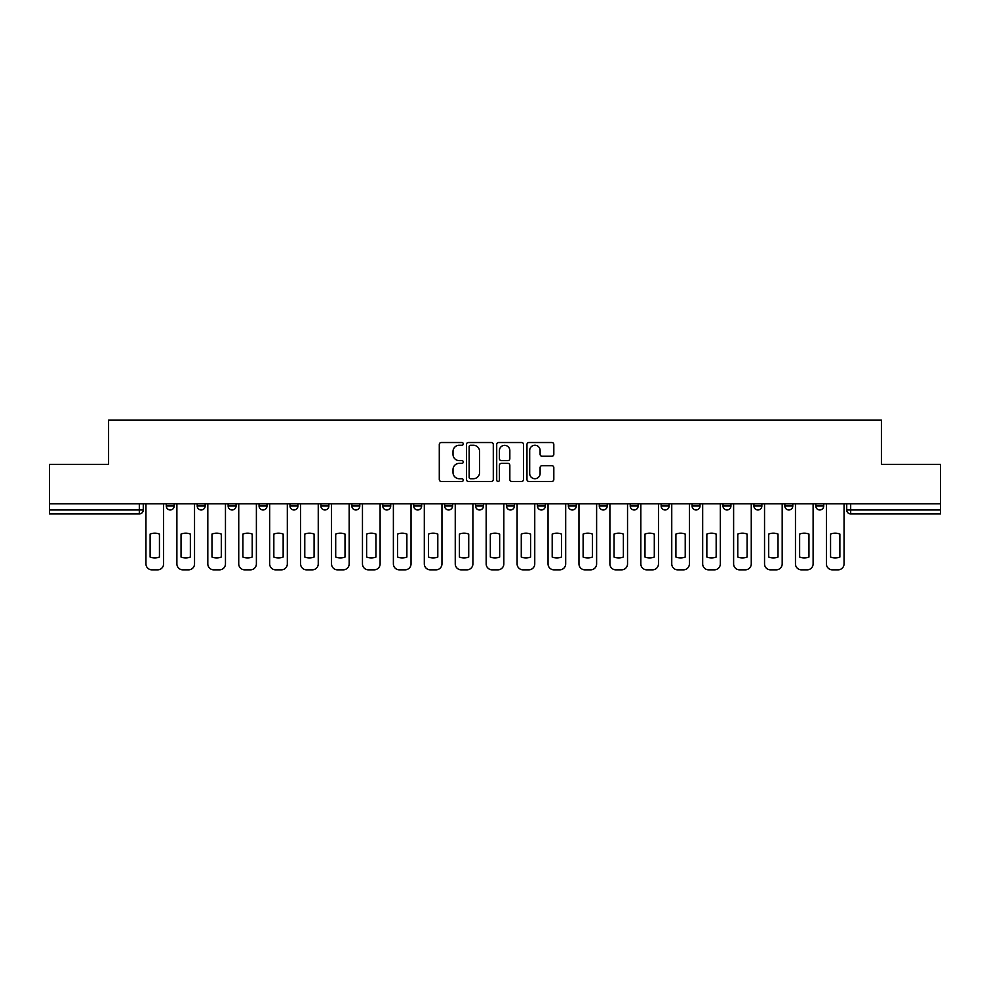 <?xml version="1.0" encoding="UTF-8"?>
<svg xmlns="http://www.w3.org/2000/svg" width="990" height="990" viewBox="0 0 990 990"><rect width="100%" height="100%" fill="white"/><g stroke="black" fill="none" stroke-linecap="round" stroke-linejoin="round"><path stroke-width="1.49" d="M463.283 443.891A1.361 1.361 0 0 0 461.922 442.53L441.243 442.53A1.943 1.943 0 0 0 439.288 444.473L439.288 479.507A1.943 1.943 0 0 0 441.243 481.449L461.922 481.449A1.361 1.361 0 0 0 463.283 480.088A1.361 1.361 0 0 0 461.922 478.727L459.236 478.727A6.225 6.225 0 0 1 453.012 472.502L453.012 469.582A6.225 6.225 0 0 1 459.236 463.357L461.922 463.357A1.361 1.361 0 0 0 463.283 461.983A1.361 1.361 0 0 0 461.922 460.622L459.236 460.622A6.225 6.225 0 0 1 453.012 454.398L453.012 451.477A6.225 6.225 0 0 1 459.236 445.253L461.922 445.253A1.361 1.361 0 0 0 463.283 443.891M784.86 506.001L784.86 503.823L784.86 506.001A3.96 3.96 0 0 0 788.832 509.974A3.96 3.96 0 0 1 784.86 506.001L792.792 506.001A3.96 3.96 0 0 1 788.832 509.974A3.96 3.96 0 0 0 792.792 506.001L792.792 503.823L792.792 506.001M506.496 503.823L506.496 506.001L514.429 506.001A3.96 3.96 0 0 1 510.469 509.974A3.96 3.96 0 0 1 506.496 506.001L506.496 503.823M413.709 503.823L413.709 506.001L421.641 506.001A3.96 3.96 0 0 1 417.681 509.974A3.96 3.96 0 0 1 413.709 506.001L413.709 503.823M351.858 503.823L351.858 506.001L359.778 506.001A3.96 3.96 0 0 1 355.818 509.974A3.96 3.96 0 0 1 351.858 506.001L351.858 503.823M320.921 503.823L320.921 506.001L328.853 506.001A3.96 3.96 0 0 1 324.893 509.974A3.96 3.96 0 0 1 320.921 506.001L320.921 503.823M259.071 503.823L259.071 506.001L266.991 506.001A3.96 3.96 0 0 1 263.031 509.974A3.96 3.96 0 0 1 259.071 506.001L259.071 503.823M551.875 456.254A1.943 1.943 0 0 0 553.818 454.299L553.818 444.473A1.943 1.943 0 0 0 551.875 442.53L528.908 442.53A1.943 1.943 0 0 0 526.965 444.473L526.965 479.507A1.943 1.943 0 0 0 528.908 481.449L551.875 481.449A1.943 1.943 0 0 0 553.818 479.507L553.818 467.627A1.943 1.943 0 0 0 551.875 465.684L542.05 465.684A1.943 1.943 0 0 0 540.107 467.627L540.107 473.517A5.21 5.21 0 0 1 534.897 478.727A5.21 5.21 0 0 1 529.687 473.517L529.687 450.462A5.21 5.21 0 0 1 534.897 445.253A5.21 5.21 0 0 1 540.107 450.462L540.107 454.299A1.943 1.943 0 0 0 542.05 456.254L551.875 456.254M49.5 503.823L49.5 464.372L108.578 464.372L108.578 420.156L881.422 420.156L881.422 464.372L940.5 464.372L940.5 503.823L49.5 503.823L49.5 509.974L143.278 509.974L143.278 503.823L143.278 509.974A3.96 3.96 0 0 1 139.318 513.934L49.5 513.934L49.5 509.974M493.292 444.473A1.943 1.943 0 0 0 491.349 442.53L468.381 442.53A1.943 1.943 0 0 0 466.439 444.473L466.439 479.507A1.943 1.943 0 0 0 468.381 481.449L491.349 481.449A1.943 1.943 0 0 0 493.292 479.507L493.292 444.473M498.651 442.53L521.619 442.53A1.943 1.943 0 0 1 523.562 444.473L523.562 479.507A1.943 1.943 0 0 1 521.619 481.449L511.781 481.449A1.943 1.943 0 0 1 509.838 479.507L509.838 465.3A1.943 1.943 0 0 0 507.895 463.357L501.373 463.357A1.943 1.943 0 0 0 499.43 465.3L499.43 480.088A1.361 1.361 0 0 1 498.069 481.449A1.361 1.361 0 0 1 496.708 480.088L496.708 444.473A1.943 1.943 0 0 1 498.651 442.53M846.722 503.823L846.722 509.974L940.5 509.974L940.5 513.934L850.682 513.934A3.96 3.96 0 0 1 846.722 509.974M940.5 503.823L940.5 509.974M815.797 503.823L815.797 506.001L823.717 506.001L823.717 503.823L823.717 506.001A3.96 3.96 0 0 1 819.757 509.974A3.96 3.96 0 0 1 815.797 506.001A3.96 3.96 0 0 0 819.757 509.974M753.935 503.823L753.935 506.001L761.867 506.001L761.867 503.823L761.867 506.001A3.96 3.96 0 0 1 757.895 509.974A3.96 3.96 0 0 1 753.935 506.001A3.96 3.96 0 0 0 757.895 509.974M730.929 506.001L730.929 503.823L730.929 506.001A3.96 3.96 0 0 1 726.969 509.974A3.96 3.96 0 0 1 723.009 506.001L730.929 506.001A3.96 3.96 0 0 1 726.969 509.974M723.009 503.823L723.009 506.001M700.004 503.823L700.004 506.001A3.96 3.96 0 0 1 696.044 509.974A3.96 3.96 0 0 1 692.072 506.001L700.004 506.001A3.96 3.96 0 0 1 696.044 509.974M692.072 503.823L692.072 506.001M669.079 503.823L669.079 506.001A3.96 3.96 0 0 1 665.107 509.974A3.96 3.96 0 0 1 661.147 506.001L669.079 506.001M661.147 503.823L661.147 506.001M638.142 503.823L638.142 506.001A3.96 3.96 0 0 1 634.182 509.974A3.96 3.96 0 0 1 630.222 506.001L638.142 506.001M630.222 503.823L630.222 506.001M607.216 503.823L607.216 506.001A3.96 3.96 0 0 1 603.257 509.974A3.96 3.96 0 0 1 599.284 506.001L607.216 506.001M599.284 503.823L599.284 506.001M576.291 503.823L576.291 506.001A3.96 3.96 0 0 1 572.319 509.974A3.96 3.96 0 0 1 568.359 506.001A3.96 3.96 0 0 0 572.319 509.974M568.359 503.823L568.359 506.001L576.291 506.001M545.354 503.823L545.354 506.001A3.96 3.96 0 0 1 541.394 509.974A3.96 3.96 0 0 1 537.434 506.001A3.96 3.96 0 0 0 541.394 509.974M537.434 503.823L537.434 506.001L545.354 506.001M514.429 503.823L514.429 506.001A3.96 3.96 0 0 1 510.469 509.974M483.504 503.823L483.504 506.001A3.96 3.96 0 0 1 479.531 509.974A3.96 3.96 0 0 1 475.571 506.001L483.504 506.001M475.571 503.823L475.571 506.001M452.566 503.823L452.566 506.001A3.96 3.96 0 0 1 448.606 509.974A3.96 3.96 0 0 1 444.646 506.001L452.566 506.001L452.566 503.823M444.646 503.823L444.646 506.001M421.641 503.823L421.641 506.001M390.716 503.823L390.716 506.001A3.96 3.96 0 0 1 386.743 509.974A3.96 3.96 0 0 1 382.784 506.001L390.716 506.001L390.716 503.823M382.784 503.823L382.784 506.001M359.778 503.823L359.778 506.001L359.778 503.823M328.853 506.001L328.853 503.823L328.853 506.001A3.96 3.96 0 0 1 324.893 509.974M297.928 503.823L297.928 506.001A3.96 3.96 0 0 1 293.956 509.974A3.96 3.96 0 0 1 289.996 506.001A3.96 3.96 0 0 0 293.956 509.974A3.96 3.96 0 0 0 297.928 506.001L297.928 503.823M289.996 503.823L289.996 506.001L297.928 506.001M266.991 503.823L266.991 506.001M236.065 503.823L236.065 506.001A3.96 3.96 0 0 1 232.106 509.974A3.96 3.96 0 0 1 228.133 506.001A3.96 3.96 0 0 0 232.106 509.974A3.96 3.96 0 0 0 236.065 506.001L228.133 506.001L228.133 503.823M197.208 503.823L197.208 506.001L205.14 506.001L205.14 503.823L205.14 506.001A3.96 3.96 0 0 1 201.168 509.974A3.96 3.96 0 0 1 197.208 506.001A3.96 3.96 0 0 0 201.168 509.974M174.203 503.823L174.203 506.001A3.96 3.96 0 0 1 170.243 509.974A3.96 3.96 0 0 1 166.283 506.001L174.203 506.001L174.203 503.823M166.283 503.823L166.283 506.001M470.522 445.253A1.361 1.361 0 0 0 469.161 446.614L469.161 477.366A1.361 1.361 0 0 0 470.522 478.727L473.344 478.727A6.225 6.225 0 0 0 479.581 472.502L479.581 451.477A6.225 6.225 0 0 0 473.344 445.253L470.522 445.253M509.838 450.561A5.21 5.21 0 0 0 504.628 445.351A5.21 5.21 0 0 0 499.43 450.561L499.43 458.679A1.943 1.943 0 0 0 501.373 460.622L507.895 460.622A1.943 1.943 0 0 0 509.838 458.679L509.838 450.561M150.121 534.08L150.121 557.036A12.387 12.387 131.6 0 0 159.44 557.036A12.387 12.387 -131.6 0 1 150.121 557.036L150.121 534.08A12.387 12.387 -131.6 0 1 159.44 534.08A12.387 12.387 131.6 0 0 150.121 534.08M159.44 534.08L159.44 557.036L159.44 534.08M145.951 563.892L145.951 503.823L145.951 563.892A5.952 5.952 48.4 0 0 151.903 569.844L157.657 569.844A5.952 5.952 48.4 0 0 163.597 563.892L163.597 503.823M151.903 569.844L157.657 569.844M181.046 534.08L181.046 557.036A12.387 12.387 131.6 0 0 190.365 557.036A12.387 12.387 -131.6 0 1 181.046 557.036L181.046 534.08A12.387 12.387 -131.6 0 1 190.365 534.08A12.387 12.387 131.6 0 0 181.046 534.08M190.365 534.08L190.365 557.036L190.365 534.08M176.888 563.892L176.888 503.823L176.888 563.892A5.952 5.952 48.4 0 0 182.828 569.844L188.583 569.844A5.952 5.952 48.4 0 0 194.535 563.892L194.535 503.823M211.984 534.08L211.984 557.036A12.387 12.387 131.6 0 0 221.302 557.036A12.387 12.387 -131.6 0 1 211.984 557.036L211.984 534.08A12.387 12.387 -131.6 0 1 221.302 534.08A12.387 12.387 131.6 0 0 211.984 534.08M221.302 534.08L221.302 557.036L221.302 534.08M207.813 563.892L207.813 503.823L207.813 563.892A5.952 5.952 48.4 0 0 213.766 569.844L219.508 569.844A5.952 5.952 48.4 0 0 225.46 563.892L225.46 503.823M182.828 569.844L188.583 569.844M213.766 569.844L219.508 569.844M242.909 534.08L242.909 557.036A12.387 12.387 131.6 0 0 252.227 557.036A12.387 12.387 -131.6 0 1 242.909 557.036L242.909 534.08A12.387 12.387 -131.6 0 1 252.227 534.08A12.387 12.387 131.6 0 0 242.909 534.08M252.227 534.08L252.227 557.036L252.227 534.08M238.738 563.892L238.738 503.823L238.738 563.892A5.952 5.952 48.4 0 0 244.691 569.844L250.445 569.844A5.952 5.952 48.4 0 0 256.385 563.892L256.385 503.823M273.834 534.08L273.834 557.036A12.387 12.387 131.6 0 0 283.152 557.036A12.387 12.387 -131.6 0 1 273.834 557.036L273.834 534.08A12.387 12.387 -131.6 0 1 283.152 534.08A12.387 12.387 131.6 0 0 273.834 534.08M283.152 534.08L283.152 557.036L283.152 534.08M269.676 563.892L269.676 503.823L269.676 563.892A5.952 5.952 48.4 0 0 275.616 569.844L281.37 569.844A5.952 5.952 48.4 0 0 287.323 563.892L287.323 503.823M304.772 534.08L304.772 557.036A12.387 12.387 131.6 0 0 314.09 557.036A12.387 12.387 -131.6 0 1 304.772 557.036L304.772 534.08A12.387 12.387 -131.6 0 1 314.09 534.08A12.387 12.387 131.6 0 0 304.772 534.08M314.09 534.08L314.09 557.036L314.09 534.08M300.601 563.892L300.601 503.823L300.601 563.892A5.952 5.952 48.4 0 0 306.553 569.844L312.296 569.844A5.952 5.952 48.4 0 0 318.248 563.892L318.248 503.823M244.691 569.844L250.445 569.844M275.616 569.844L281.37 569.844M306.553 569.844L312.296 569.844M335.697 534.08L335.697 557.036A12.387 12.387 131.6 0 0 345.015 557.036A12.387 12.387 -131.6 0 1 335.697 557.036L335.697 534.08A12.387 12.387 -131.6 0 1 345.015 534.08A12.387 12.387 131.6 0 0 335.697 534.08M345.015 534.08L345.015 557.036L345.015 534.08M331.526 563.892L331.526 503.823L331.526 563.892A5.952 5.952 48.4 0 0 337.479 569.844L343.233 569.844A5.952 5.952 48.4 0 0 349.173 563.892L349.173 503.823M337.479 569.844L343.233 569.844M366.622 534.08L366.622 557.036A12.387 12.387 131.6 0 0 375.94 557.036A12.387 12.387 -131.6 0 1 366.622 557.036L366.622 534.08A12.387 12.387 -131.6 0 1 375.94 534.08A12.387 12.387 131.6 0 0 366.622 534.08M375.94 534.08L375.94 557.036L375.94 534.08M362.464 563.892L362.464 503.823L362.464 563.892A5.952 5.952 48.4 0 0 368.404 569.844L374.158 569.844A5.952 5.952 48.4 0 0 380.111 563.892L380.111 503.823M368.404 569.844L374.158 569.844M397.559 534.08L397.559 557.036A12.387 12.387 131.6 0 0 406.878 557.036A12.387 12.387 -131.6 0 1 397.559 557.036L397.559 534.08A12.387 12.387 -131.6 0 1 406.878 534.08A12.387 12.387 131.6 0 0 397.559 534.08M406.878 534.08L406.878 557.036L406.878 534.08M393.389 563.892L393.389 503.823L393.389 563.892A5.952 5.952 48.4 0 0 399.341 569.844L405.083 569.844A5.952 5.952 48.4 0 0 411.036 563.892L411.036 503.823M399.341 569.844L405.083 569.844M428.484 534.08L428.484 557.036A12.387 12.387 131.6 0 0 437.803 557.036A12.387 12.387 -131.6 0 1 428.484 557.036L428.484 534.08A12.387 12.387 -131.6 0 1 437.803 534.08A12.387 12.387 131.6 0 0 428.484 534.08M437.803 534.08L437.803 557.036L437.803 534.08M424.314 563.892L424.314 503.823L424.314 563.892A5.952 5.952 48.4 0 0 430.266 569.844L436.021 569.844A5.952 5.952 48.4 0 0 441.961 563.892L441.961 503.823M430.266 569.844L436.021 569.844M459.41 534.08L459.41 557.036A12.387 12.387 131.6 0 0 468.728 557.036A12.387 12.387 -131.6 0 1 459.41 557.036L459.41 534.08A12.387 12.387 -131.6 0 1 468.728 534.08A12.387 12.387 131.6 0 0 459.41 534.08M468.728 534.08L468.728 557.036L468.728 534.08M455.252 563.892L455.252 503.823L455.252 563.892A5.952 5.952 48.4 0 0 461.192 569.844L466.946 569.844A5.952 5.952 48.4 0 0 472.898 563.892L472.898 503.823M461.192 569.844L466.946 569.844M490.335 534.08L490.335 557.036A12.387 12.387 131.6 0 0 499.665 557.036A12.387 12.387 -131.6 0 1 490.335 557.036L490.335 534.08A12.387 12.387 -131.6 0 1 499.665 534.08A12.387 12.387 131.6 0 0 490.335 534.08M499.665 534.08L499.665 557.036L499.665 534.08M486.177 563.892L486.177 503.823L486.177 563.892A5.952 5.952 48.4 0 0 492.129 569.844L497.871 569.844A5.952 5.952 48.4 0 0 503.823 563.892L503.823 503.823M492.129 569.844L497.871 569.844M521.272 534.08L521.272 557.036A12.387 12.387 131.6 0 0 530.591 557.036A12.387 12.387 -131.6 0 1 521.272 557.036L521.272 534.08A12.387 12.387 -131.6 0 1 530.591 534.08A12.387 12.387 131.6 0 0 521.272 534.08M530.591 534.08L530.591 557.036L530.591 534.08M517.102 563.892L517.102 503.823L517.102 563.892A5.952 5.952 48.4 0 0 523.054 569.844L528.808 569.844A5.952 5.952 48.4 0 0 534.749 563.892L534.749 503.823M523.054 569.844L528.808 569.844M552.197 534.08L552.197 557.036A12.387 12.387 131.6 0 0 561.516 557.036A12.387 12.387 -131.6 0 1 552.197 557.036L552.197 534.08A12.387 12.387 -131.6 0 1 561.516 534.08A12.387 12.387 131.6 0 0 552.197 534.08M561.516 534.08L561.516 557.036L561.516 534.08M548.039 563.892L548.039 503.823L548.039 563.892A5.952 5.952 48.4 0 0 553.979 569.844L559.734 569.844A5.952 5.952 48.4 0 0 565.686 563.892L565.686 503.823M553.979 569.844L559.734 569.844M583.122 534.08L583.122 557.036A12.387 12.387 131.6 0 0 592.441 557.036A12.387 12.387 -131.6 0 1 583.122 557.036L583.122 534.08A12.387 12.387 -131.6 0 1 592.441 534.08A12.387 12.387 131.6 0 0 583.122 534.08M592.441 534.08L592.441 557.036L592.441 534.08M578.964 563.892L578.964 503.823L578.964 563.892A5.952 5.952 48.4 0 0 584.917 569.844L590.659 569.844A5.952 5.952 48.4 0 0 596.611 563.892L596.611 503.823M584.917 569.844L590.659 569.844M614.06 534.08L614.06 557.036A12.387 12.387 131.6 0 0 623.378 557.036A12.387 12.387 -131.6 0 1 614.06 557.036L614.06 534.08A12.387 12.387 -131.6 0 1 623.378 534.08A12.387 12.387 131.6 0 0 614.06 534.08M623.378 534.08L623.378 557.036L623.378 534.08M609.889 563.892L609.889 503.823L609.889 563.892A5.952 5.952 48.4 0 0 615.842 569.844L621.596 569.844A5.952 5.952 48.4 0 0 627.536 563.892L627.536 503.823M615.842 569.844L621.596 569.844M644.985 534.08L644.985 557.036A12.387 12.387 131.6 0 0 654.303 557.036A12.387 12.387 -131.6 0 1 644.985 557.036L644.985 534.08A12.387 12.387 -131.6 0 1 654.303 534.08A12.387 12.387 131.6 0 0 644.985 534.08M654.303 534.08L654.303 557.036L654.303 534.08M640.827 563.892L640.827 503.823L640.827 563.892A5.952 5.952 48.4 0 0 646.767 569.844L652.521 569.844A5.952 5.952 48.4 0 0 658.474 563.892L658.474 503.823M646.767 569.844L652.521 569.844M675.91 534.08L675.91 557.036A12.387 12.387 131.6 0 0 685.229 557.036A12.387 12.387 -131.6 0 1 675.91 557.036L675.91 534.08A12.387 12.387 -131.6 0 1 685.229 534.08A12.387 12.387 131.6 0 0 675.91 534.08M685.229 534.08L685.229 557.036L685.229 534.08M671.752 563.892L671.752 503.823L671.752 563.892A5.952 5.952 48.4 0 0 677.705 569.844L683.447 569.844A5.952 5.952 48.4 0 0 689.399 563.892L689.399 503.823M677.705 569.844L683.447 569.844M706.848 534.08L706.848 557.036A12.387 12.387 131.6 0 0 716.166 557.036A12.387 12.387 -131.6 0 1 706.848 557.036L706.848 534.08A12.387 12.387 -131.6 0 1 716.166 534.08A12.387 12.387 131.6 0 0 706.848 534.08M716.166 534.08L716.166 557.036L716.166 534.08M702.677 563.892L702.677 503.823L702.677 563.892A5.952 5.952 48.4 0 0 708.63 569.844L714.384 569.844A5.952 5.952 48.4 0 0 720.324 563.892L720.324 503.823M708.63 569.844L714.384 569.844M737.773 534.08L737.773 557.036A12.387 12.387 131.6 0 0 747.091 557.036A12.387 12.387 -131.6 0 1 737.773 557.036L737.773 534.08A12.387 12.387 -131.6 0 1 747.091 534.08A12.387 12.387 131.6 0 0 737.773 534.08M747.091 534.08L747.091 557.036L747.091 534.08M733.615 563.892L733.615 503.823L733.615 563.892A5.952 5.952 48.4 0 0 739.555 569.844L745.309 569.844A5.952 5.952 48.4 0 0 751.262 563.892L751.262 503.823M739.555 569.844L745.309 569.844M768.698 534.08L768.698 557.036A12.387 12.387 131.6 0 0 778.016 557.036A12.387 12.387 -131.6 0 1 768.698 557.036L768.698 534.08A12.387 12.387 -131.6 0 1 778.016 534.08A12.387 12.387 131.6 0 0 768.698 534.08M778.016 534.08L778.016 557.036L778.016 534.08M764.54 563.892L764.54 503.823L764.54 563.892A5.952 5.952 48.4 0 0 770.492 569.844L776.234 569.844A5.952 5.952 48.4 0 0 782.187 563.892L782.187 503.823M770.492 569.844L776.234 569.844M799.635 534.08L799.635 557.036A12.387 12.387 131.6 0 0 808.954 557.036A12.387 12.387 -131.6 0 1 799.635 557.036L799.635 534.08A12.387 12.387 -131.6 0 1 808.954 534.08A12.387 12.387 131.6 0 0 799.635 534.08M808.954 534.08L808.954 557.036L808.954 534.08M795.465 563.892L795.465 503.823L795.465 563.892A5.952 5.952 48.4 0 0 801.417 569.844L807.172 569.844A5.952 5.952 48.4 0 0 813.112 563.892L813.112 503.823M801.417 569.844L807.172 569.844M830.56 534.08L830.56 557.036A12.387 12.387 131.6 0 0 839.879 557.036A12.387 12.387 -131.6 0 1 830.56 557.036L830.56 534.08A12.387 12.387 -131.6 0 1 839.879 534.08A12.387 12.387 131.6 0 0 830.56 534.08M839.879 534.08L839.879 557.036L839.879 534.08M826.402 563.892L826.402 503.823L826.402 563.892A5.952 5.952 48.4 0 0 832.343 569.844L838.097 569.844A5.952 5.952 48.4 0 0 844.049 563.892L844.049 503.823M832.343 569.844L838.097 569.844M139.318 503.823L139.318 513.934M850.682 503.823L850.682 513.934"/></g></svg>
